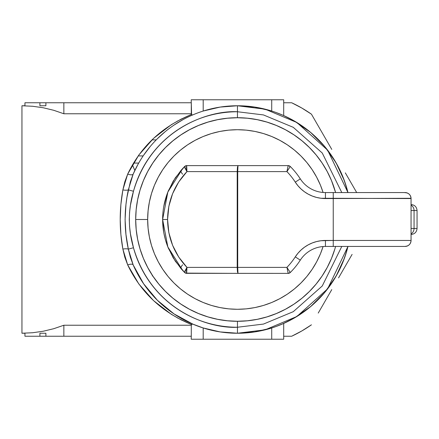 <?xml version="1.0" encoding="UTF-8"?>
<svg xmlns="http://www.w3.org/2000/svg" width="439" height="439" viewBox="0 0 439 439"><rect width="100%" height="100%" fill="white"/><g stroke="black" fill="none" stroke-linecap="round" stroke-linejoin="round"><path stroke-width="0.66" d="M237.461 111.747L263.466 114.93L293.274 127.326L322.259 153.019L341.794 192.562L322.259 153.019L293.274 127.326L263.466 114.93L237.461 111.747L237.461 105.761L237.461 117.734L237.461 111.747A107.753 107.753 0 0 0 133.472 191.261C151.735 128.567 209.211 110.112 237.461 111.747M197.336 325.93L192.935 324.163L192.172 324.075L191.58 324.558C162.205 312.491 140.908 292.61 127.694 264.926L122.86 249.067C119.331 229.421 119.331 209.71 122.86 189.933A5.987 1.536 -170 0 0 128.325 189.862L133.472 191.261L128.325 189.862L133.182 174.074A5.987 2.222 23.5 0 1 127.694 174.074L138.812 155.044L153.546 138.373L171.353 124.671L181.208 119.095L191.58 114.442L191.289 113.761L63.853 113.761L53.706 110.282L43.28 107.774L32.662 106.265L21.95 105.761L21.95 333.239L32.662 332.735L43.28 331.226L53.706 328.718L63.853 325.239L191.289 325.239L191.58 324.558L181.208 319.905L171.353 314.329L153.546 300.627L138.812 283.956L127.694 264.926L124.813 257.221L122.86 249.067L120.873 234.481L120.215 219.56L120.873 204.547L122.86 189.933L124.813 181.779L127.694 174.074A5.987 2.222 -156.5 0 0 133.182 174.074A113.739 113.739 0 0 1 347.962 192.562L327.615 150.154L296.885 122.514L265.145 109.179L237.461 105.761A113.739 113.739 0 0 0 133.182 174.074L130.35 181.801L126.975 197.182L125.949 204.585L125.088 219.599L125.96 234.481L128.325 249.138L133.472 247.739A107.753 107.753 0 0 0 237.461 327.253C209.211 328.888 151.735 310.433 133.472 247.739L128.325 249.138L130.35 257.199L133.182 264.926A113.739 113.739 0 0 0 237.461 333.239L222.019 332.186L237.461 333.239L237.461 321.266L237.461 327.253L263.466 324.07L293.274 311.674L322.259 285.981L341.794 246.438L322.259 285.981L293.274 311.674L263.466 324.07L237.461 327.253L237.461 333.239L265.145 329.821L296.885 316.486L327.615 288.846L347.962 246.455A113.739 113.739 0 0 1 133.182 264.926L143.602 283.748L157.376 300.271L174.02 313.907L192.935 324.163L203.197 327.96L203.197 339.226L271.719 339.226L271.719 327.96L254.79 331.911L237.461 333.239L220.126 331.911L203.197 327.96L203.197 339.226L283.693 339.226L283.693 323.422L276.213 326.435L283.446 323.527M133.472 247.739L130.438 233.773L129.582 226.7L129.275 219.549L129.576 212.366L130.432 205.26L133.472 191.261C127.985 210.144 127.985 228.971 133.472 247.739M276.213 112.565L282.721 115.155L276.219 112.565M283.446 115.473L282.727 115.155L283.446 115.473M344.417 258.187L336.06 276.202L324.695 292.484L310.669 306.548L294.415 317.951L282.721 323.845L283.693 323.422L283.693 339.226L271.719 339.226L271.719 327.96L276.219 326.435M137.901 164.499L133.198 174.042M150.017 146.763L143.602 155.252M165.234 131.634L157.376 138.729M182.992 119.649L174.02 125.093M194.867 114.036L197.265 113.097M200.777 111.835L198.713 112.565A113.739 113.739 0 0 0 191.228 115.578L191.228 115.578M138.697 163.078L133.5 163.078L138.697 163.078M132.441 164.877L134.828 170.475L132.441 164.877M197.407 113.042L198.664 112.582M197.276 325.903L193.017 324.196M133.182 264.926A5.987 2.222 -23.5 0 0 127.694 264.926A5.987 2.222 156.5 0 1 133.182 264.926L128.325 249.138A5.987 1.536 -10 0 0 122.86 249.067A5.987 1.536 170 0 1 128.325 249.138C124.072 229.487 124.072 209.727 128.325 189.862A5.987 1.536 10 0 1 122.86 189.933L127.694 174.074C140.908 146.39 162.205 126.509 191.58 114.442L191.289 102.764L63.853 102.764L191.289 102.764L191.289 113.761L63.853 113.761L63.853 102.764L24.941 102.764L24.941 105.761L21.95 105.761L32.662 106.265L43.28 107.774L53.706 110.282L43.28 107.774L32.662 106.265L21.95 105.761L21.95 333.239L24.941 333.239L24.941 336.236L45.897 336.236L39.911 336.236L39.911 333.239L45.897 333.239L39.911 333.239L39.911 336.236L24.941 336.236L24.941 333.239L21.95 333.239L32.662 332.735L21.95 333.239M43.28 331.226L53.706 328.718L43.28 331.226L32.662 332.735M177.164 317.765L190.411 324.092M190.416 114.908L177.164 121.235M347.929 192.408L344.417 180.813L336.06 162.798L324.695 146.516L310.669 132.452L294.415 121.049L283.693 115.578L283.693 99.774L283.693 115.578L282.579 115.089M277.947 113.207L276.268 112.582M262.121 108.466L257.27 107.5M257.216 107.489L256.113 107.297M252.902 106.814L237.461 105.761L226.31 106.309L222.019 106.814L237.461 105.761L254.79 107.089L237.461 105.761L220.126 107.089L203.197 111.04L203.197 99.774L283.693 99.774L271.719 99.774L271.719 111.04L271.719 99.774L191.228 99.774L203.197 99.774L203.197 111.045M218.49 107.352L203.674 110.891L218.49 107.352M196.255 113.487L194.987 113.986L196.255 113.487M194.702 114.102L193.407 114.634L194.702 114.102M193.407 324.366L194.702 324.898L193.407 324.366M194.987 325.014L196.249 325.513L194.987 325.014M203.674 328.109L218.49 331.648L203.674 328.109M256.113 331.703L257.216 331.511M257.27 331.5L262.121 330.534M276.268 326.418L277.947 325.793M344.439 258.127L347.929 246.592M53.706 328.718L63.853 325.239L63.853 336.236L45.897 336.236L45.897 333.239L45.897 336.236L191.289 336.236L63.853 336.236L63.853 325.239L191.289 325.239L191.289 336.236L191.289 325.239L192.172 324.075L192.935 324.163M21.95 105.761L24.941 105.761L24.941 102.764L39.911 102.764L39.911 105.761L39.911 102.764L45.897 102.764L45.897 105.761L39.911 105.761L45.897 105.761L45.897 102.764L63.853 102.764L63.853 113.761L53.706 110.282M191.228 102.764L191.228 99.774L191.228 102.764M192.238 114.941L192.935 114.837L192.238 114.941L191.58 114.442M278.974 113.608L282.721 115.155M281.575 114.661L280.071 114.041M254.79 107.089L271.719 111.04M196.946 113.218L194.845 114.041M193.072 324.223L196.946 325.782M280.071 324.959L282.721 323.845M281.58 324.333L281.997 324.158M191.228 339.226L203.197 339.226L191.228 339.226L191.228 336.236L191.228 339.226M45.897 333.239L39.911 333.239M39.911 105.761L45.897 105.761M267 122.113L276.405 125.477L267 122.113L257.314 119.688L247.431 118.223L237.461 117.734L227.484 118.223L217.607 119.688L207.916 122.113L198.516 125.477L189.483 129.746L180.917 134.883L189.483 129.746M180.917 134.883L172.9 140.831L165.498 147.537L158.792 154.94L152.843 162.962L147.707 171.528L143.438 180.555L140.074 189.961L143.438 180.555M140.074 189.961L137.648 199.646L136.183 209.524L135.689 219.5A101.766 101.766 0 0 0 335.599 246.438A101.766 101.766 0 0 1 135.689 219.5L147.663 219.5L135.689 219.5A101.766 101.766 0 0 1 335.599 192.562A101.766 101.766 0 0 0 135.689 219.5L136.183 229.476L137.648 239.354L140.074 249.039L143.438 258.445L147.707 267.472L152.843 276.038L147.707 267.472M152.843 276.038L158.792 284.06L165.498 291.463L172.9 298.169L180.917 304.117L189.483 309.254L198.516 313.523L207.916 316.887L198.516 313.523M207.916 316.887L217.607 319.312L227.484 320.777L237.461 321.266L247.431 320.777L257.314 319.312L267 316.887L276.405 313.523L285.432 309.254L293.998 304.117L285.432 309.254M293.998 304.117L302.021 298.169L309.418 291.463L316.129 284.06L322.078 276.038L327.209 267.472L331.478 258.445L334.847 249.039L331.478 258.445M335.599 192.562L331.478 180.555L327.209 171.528L322.078 162.962L327.209 171.528M322.078 162.962L316.129 154.94L309.418 147.537L302.021 140.831L293.998 134.883L285.432 129.746L276.405 125.477M291.073 119.188L300.649 124.928L309.616 131.579L317.885 139.075L325.381 147.345L332.032 156.311L337.772 165.882L342.541 175.973L346.3 186.482L347.957 192.534M138.192 155.905L143.158 155.905L138.192 155.905M152.772 275.933L152.267 275.922M291.666 102.764L283.693 102.764L291.666 102.764A128.709 128.709 0 0 1 311.449 114.189A128.709 128.709 0 0 0 291.666 102.764L301.812 108.038L311.449 114.189L325.003 137.659L311.449 114.189M331.78 149.397L325.003 137.659L331.78 149.397M345.328 172.867L352.105 184.605L345.328 172.867M356.698 192.562L352.105 184.605L356.698 192.562M352.105 254.395L338.551 277.865L352.105 254.395M331.78 289.603L325.003 301.341L331.78 289.603M318.226 313.078L325.003 301.341L318.226 313.078M291.666 336.236A128.709 128.709 0 0 0 311.449 324.811A128.709 128.709 0 0 1 291.666 336.236L301.812 330.962L291.666 336.236L283.693 336.236L291.666 336.236M237.461 333.239L252.902 332.186M256.431 331.648L271.247 328.109M278.661 325.519L279.928 325.014M280.214 324.898L281.503 324.366M281.706 324.284L282.54 323.927M282.831 323.801L283.687 323.422M283.693 323.422L290.953 319.877M291.073 319.811L300.649 314.072L309.616 307.421L317.885 299.925L325.381 291.655L332.032 282.689L337.772 273.118L342.541 263.027L346.3 252.518L347.918 246.636M290.975 119.134L283.693 115.578M283.687 115.578L282.831 115.199M282.54 115.073L281.706 114.716M281.503 114.634L280.214 114.102M279.928 113.986L278.661 113.481M278.002 113.229L276.696 112.741M271.247 110.891L256.431 107.352M311.449 324.811L301.812 330.962M147.663 219.5A89.797 89.797 0 0 1 323.088 192.469L320.421 185.137L316.651 177.169L312.124 169.613L306.872 162.534L300.956 156.004L294.426 150.089L287.347 144.837L279.786 140.31L271.823 136.54L263.526 133.571L254.977 131.431L246.263 130.136L237.461 129.703L228.659 130.136L219.939 131.431L211.395 133.571L203.098 136.54L195.13 140.31L187.574 144.837L180.495 150.089L173.965 156.004L168.044 162.534L162.798 169.613L158.265 177.169L154.501 185.137L151.532 193.434L149.392 201.984L148.097 210.698L147.663 219.5L148.097 228.302L149.392 237.016L151.532 245.566L154.501 253.863L158.265 261.831L162.798 269.387L168.044 276.466L173.965 282.996L180.495 288.911L187.574 294.163L195.13 298.69L203.098 302.46L211.395 305.429L219.939 307.569L228.659 308.864L237.461 309.297L246.263 308.864L254.977 307.569L263.526 305.429L271.823 302.46L279.786 298.69L287.347 294.163L294.426 288.911L300.956 282.996L306.872 276.466L312.124 269.387L316.651 261.831L320.421 253.863L323.088 246.531A89.797 89.797 0 0 1 147.663 219.5M140.074 249.039L143.438 258.445L140.074 249.039M180.917 304.117L189.483 309.254L180.917 304.117M267 316.887L276.405 313.523L267 316.887M322.078 276.038L327.209 267.472L322.078 276.038M334.847 189.961L331.478 180.555L334.847 189.961M293.998 134.883L285.432 129.746L293.998 134.883M207.916 122.113L198.516 125.477L207.916 122.113M152.843 162.962L147.707 171.528L152.843 162.962M334.847 249.039L335.599 246.438M236.489 117.734L237.461 117.734M238.404 321.266L237.461 321.266L238.404 321.266M254.73 319.79L255.141 319.718L254.73 319.79M256.903 119.606L257.896 119.803L256.903 119.606M255.224 119.293L256.036 119.441L255.224 119.293M266.511 121.965L265.754 121.746L266.511 121.965M247.783 118.256L247.152 118.195L247.783 118.256M245.813 118.075L246.839 118.162L245.813 118.075M248.661 118.349L247.283 118.206L248.661 118.349M247.349 118.212L248.743 118.36L247.349 118.212M334.995 248.551L335.215 247.794L334.995 248.551M220.186 119.21L219.78 119.282L220.186 119.21M137.166 236.775L137.237 237.181L137.166 236.775M135.689 219.467L135.695 220.427L135.689 219.467M136.216 209.178L136.156 209.809L136.216 209.178M136.035 211.148L136.123 210.122L136.035 211.148M136.309 208.3L136.167 209.677L136.309 208.3M136.172 209.612L136.32 208.218L136.172 209.612M137.566 200.058L137.764 199.065L137.566 200.058M137.253 201.737L137.402 200.919L137.253 201.737M139.926 190.449L139.701 191.206L139.926 190.449M227.139 320.744L227.77 320.805L227.139 320.744M229.109 320.925L228.077 320.838L229.109 320.925M226.261 320.651L227.632 320.794L226.261 320.651M227.572 320.788L226.173 320.64L227.572 320.788M218.018 319.394L217.02 319.197L218.018 319.394M219.692 319.707L218.88 319.559L219.692 319.707M208.41 317.035L209.167 317.254L208.41 317.035M257.21 119.666L258.077 119.842L257.21 119.666M137.626 199.745L137.802 198.883L137.626 199.745M217.706 319.334L216.844 319.158L217.706 319.334M411.058 240.484A5.987 5.806 180 0 0 411.063 240.27L411.058 240.451A5.987 5.806 2.3 0 1 411.052 240.698C410.591 244.205 408.594 246.12 405.071 246.438A5.987 5.987 -90 0 0 411.058 240.451L411.058 198.549L320.975 198.269L316.579 197.44L312.321 196.068L308.266 194.175L304.479 191.799L301.017 188.968L297.933 185.724L295.277 182.13A68.841 68.841 0 0 0 286.914 171.611L237.718 171.611L237.718 267.389L286.914 267.389A68.841 68.841 0 0 0 295.277 256.87L297.933 253.276L301.017 250.032L304.479 247.201L308.266 244.825L312.321 242.932L316.579 241.56L320.975 240.731L333.239 240.451L333.239 198.549L333.239 240.451L411.058 240.451L325.442 240.451A35.916 35.916 0 0 0 295.277 256.87A68.841 68.841 0 0 1 286.914 267.389L237.718 267.389L237.982 273.376L288.165 273.376L286.914 267.389L290.278 272.504A74.828 74.828 0 0 0 300.303 260.124A74.828 74.828 0 0 1 290.278 272.504L288.198 269.316M405.071 192.737L405.071 192.562C408.594 192.88 410.591 194.795 411.052 198.302A5.987 5.806 177.7 0 1 411.058 198.549A5.987 5.987 -90 0 0 405.071 192.562L325.442 192.562A29.934 29.934 0 0 1 300.303 178.876A74.828 74.828 0 0 0 290.278 166.496A74.828 74.828 0 0 1 300.303 178.876L295.277 182.13L300.303 178.876A29.934 29.934 0 0 0 325.442 192.562L325.442 198.549L325.442 192.562L333.239 192.562L333.239 198.549L333.239 192.562L405.071 192.562C408.709 192.919 410.706 194.911 411.058 198.549L411.063 198.73A5.987 5.806 0 0 0 411.058 198.516M167.627 246.389L173.224 257.88L181.109 268.734L184.638 272.504L185.044 270.764L186.965 267.389C174.316 253.929 167.857 237.965 167.577 219.5L162.628 219.5L167.835 246.927L182.8 270.605L184.616 272.482L175.282 261.134L168.346 248.183C164.526 238.871 162.622 229.312 162.628 219.5L162.628 219.5C162.622 209.688 164.526 200.129 168.346 190.817L175.282 177.866L184.638 166.496L181.109 170.266L173.224 181.12L167.627 192.611M417.05 228.478L417.05 210.522L414.059 210.522A5.987 5.389 -90 0 0 411.063 205.156A5.987 5.389 90 0 1 414.059 210.522L411.063 210.522L414.059 210.522L414.059 228.478L417.05 228.478L417.05 210.522L414.059 210.522L414.059 228.478L411.063 228.478L414.059 228.478A5.987 5.389 90 0 1 411.063 233.844A5.987 5.389 -90 0 0 414.059 228.478L417.05 228.478C416.688 232.11 414.696 234.108 411.063 234.464M163.945 233.471L165.278 239.233M165.393 239.656L167.232 245.335M162.639 220.806L163.714 232.204M167.402 193.204L163.835 206.138M186.246 273.124L237.982 273.376L237.428 271.626L237.203 267.389L186.965 267.389L178.722 257.056L172.609 245.335L168.845 232.659L167.577 219.5L168.845 206.341L172.609 193.665L178.722 181.944L186.965 171.611L237.203 171.611L237.203 267.389L186.965 267.389L186.416 271.335L186.663 273.332L288.165 273.376L290.278 272.504A2.991 2.991 0 0 1 288.165 273.376L286.914 267.389L290.234 272.438M320.975 240.731L325.442 240.451L325.442 246.438A29.934 29.934 0 0 0 300.303 260.124L295.277 256.87L300.303 260.124A29.934 29.934 0 0 1 325.442 246.438L405.071 246.438C408.594 246.12 410.591 244.205 411.052 240.698L411.058 240.451C410.706 244.089 408.709 246.081 405.071 246.438L407.408 245.966M287.413 170.87L290.02 166.897L286.914 171.611L288.165 165.624A2.991 2.991 0 0 1 290.278 166.496L290.02 166.897L290.278 166.496L288.165 165.624L237.982 165.624L237.718 171.611L286.914 171.611L288.165 165.624L186.751 165.624L186.416 167.665L186.965 171.611L185.044 168.236L184.616 166.518L182.8 168.395L167.835 192.073L162.628 219.5L167.577 219.5C167.857 201.035 174.316 185.071 186.965 171.611L237.203 171.611L237.428 167.374L237.982 165.624L186.751 165.624A2.991 2.991 0 0 0 184.638 166.496A2.991 2.991 0 0 1 186.751 165.624L186.246 165.876M411.052 240.698L411.052 198.302C410.591 194.795 408.594 192.88 405.071 192.562L407.408 193.034M405.071 246.438L333.239 246.438L333.239 240.451L333.239 246.438L325.442 246.438L325.442 240.451M290.278 166.496L286.914 171.611A68.841 68.841 0 0 1 295.277 182.13A35.916 35.916 0 0 0 325.442 198.549L411.052 198.302M287.797 271.593L288.072 272.91M186.751 273.376L186.663 273.332A2.991 2.947 134.9 0 1 184.616 272.482L184.638 272.504A2.991 2.991 0 0 0 186.751 273.376A2.991 2.991 0 0 1 184.638 272.504L181.109 268.734A5.987 2.124 138.9 0 1 182.624 264.794A5.987 2.124 -41.1 0 0 181.109 268.734M181.109 170.266A5.987 2.124 -138.9 0 0 182.624 174.206A5.987 2.124 41.1 0 1 181.109 170.266L184.616 166.518A2.991 2.947 45.1 0 1 186.663 165.668L186.751 165.624M288.072 166.09L287.797 167.407M186.663 165.668L184.616 166.518L186.965 171.611L186.663 165.668M237.203 267.389L237.982 273.376L237.718 267.389L237.203 267.389L237.718 267.389L237.718 171.611L237.203 171.611L237.203 267.389M237.718 171.611L237.982 165.624L237.203 171.611L237.718 171.611M184.616 272.482L186.663 273.332L186.965 267.389L184.616 272.482L182.756 270.561M156.229 139.882L151.954 139.882M184.616 166.518L182.756 168.439M417.05 210.522C416.688 206.89 414.696 204.892 411.063 204.536"/></g></svg>
